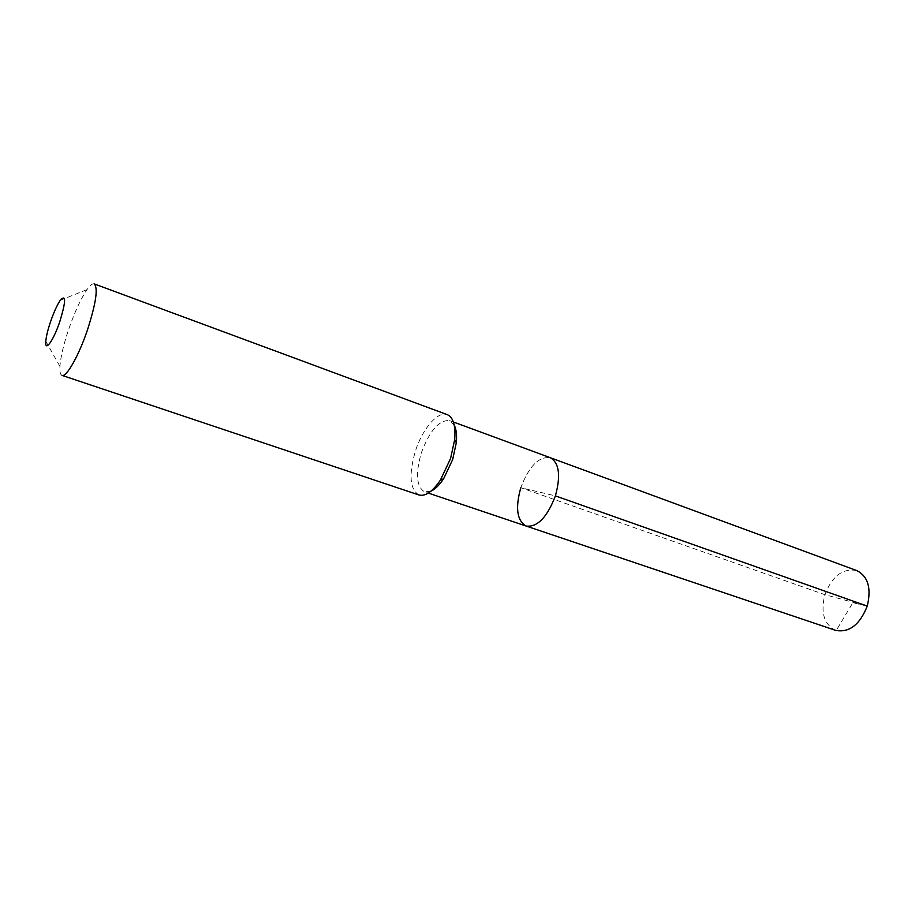 <?xml version="1.0" encoding="UTF-8"?>
<svg xmlns="http://www.w3.org/2000/svg" width="915" height="915" viewBox="0 0 915 915"><rect width="100%" height="100%" fill="white"/><g stroke="black" fill="none" stroke-linecap="round" stroke-linejoin="round"><path stroke-width="0.69" stroke-dasharray="4.58 3.43" d="M526.159 526.056C516.952 520.726 515.168 507.951 520.807 487.706C528.962 466.307 538.775 456.299 550.258 457.683C538.775 456.299 528.962 466.307 520.807 487.706L555.405 495.884M454.206 425.052L449.642 420.625C439.2 419.745 429.776 430.439 421.38 452.719C415.33 473.707 416.382 486.734 424.549 491.812L428.312 493.082M430.874 491.229L424.549 491.812M418.944 494.981C409.771 489.262 408.616 474.565 415.467 450.901C422.524 428.7 437.942 410.721 447.275 414.644M94.222 283.902C92.518 283.364 90.127 285.263 87.028 289.598C80.875 298.645 74.801 311.763 68.808 328.965C63.627 344.315 60.676 356.793 59.932 366.412C59.635 371.73 60.31 374.715 61.968 375.367M835.704 630.389C824.038 624.522 820.423 612.615 824.861 594.681L520.807 487.706M856.795 570.583C842.875 567.941 832.227 575.97 824.861 594.681L867.248 606.107L852.814 602.802L836.184 630.549M449.642 420.625L453.371 421.998M45.807 341.261L59.932 366.412M60.241 300.314L87.028 289.598"/><path stroke-width="1.37" d="M453.371 421.998L550.258 457.683C559.214 462.853 560.918 475.594 555.405 495.884C547.124 517.364 537.368 527.417 526.159 526.056C537.368 527.417 547.124 517.364 555.405 495.884L867.248 606.107L555.405 495.884C560.918 475.594 559.214 462.853 550.258 457.683L856.795 570.583C868.061 576.381 871.549 588.219 867.248 606.107C859.814 624.762 849.292 632.86 835.704 630.389L526.159 526.056C516.952 520.726 515.168 507.951 520.807 487.706M430.874 491.229C435.117 489.285 439.36 485.133 443.615 478.739L452.662 459.57L456.299 442.769C456.997 435.128 456.299 429.215 454.206 425.052M450.557 458.541L440.321 480.249C432.452 491.732 425.315 496.639 418.944 494.981L61.968 375.367C66.338 377.609 78.713 355.889 87.394 330.132C96.006 303.288 98.282 287.87 94.222 283.902L447.275 414.644C453.28 417.354 455.75 425.647 454.686 439.532L450.557 458.541M59.772 321.725C53.356 340.872 44.641 352.79 45.807 341.261C46.253 336.24 47.877 329.606 50.668 321.359C53.893 312.118 57.085 305.095 60.241 300.314C66.2 293.898 66.04 301.035 59.772 321.725M836.184 630.549L526.548 526.182M428.312 493.082L526.159 526.056M443.615 478.739L440.321 480.249M456.299 442.769L454.686 439.532"/></g></svg>
